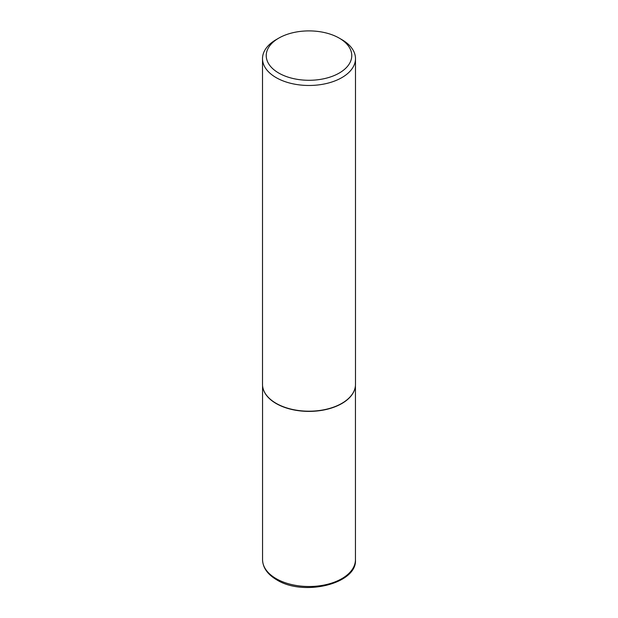<?xml version="1.0" encoding="UTF-8"?>
<svg xmlns="http://www.w3.org/2000/svg" width="618" height="618" viewBox="0 0 618 618"><rect width="100%" height="100%" fill="white"/><g stroke="black" fill="none" stroke-linecap="round" stroke-linejoin="round"><path stroke-width="0.93" d="M355.103 387.81A46.443 26.813 180 0 1 355.08 387.919A46.443 26.813 180 0 1 324.056 409.943A46.443 26.813 180 0 1 276.161 403.531A46.443 26.813 180 0 1 262.92 387.919A46.443 26.813 180 0 1 262.897 387.81M355.489 58.633L355.489 384.357A46.489 26.844 180 0 1 355.126 387.702A46.489 26.844 180 0 1 324.071 409.749A46.489 26.844 180 0 1 276.13 403.338A46.489 26.844 180 0 1 262.874 387.702A46.489 26.844 180 0 1 262.511 384.357L262.511 58.633A46.489 26.844 180 0 1 276.122 39.652L278.757 38.131A42.773 24.697 0 0 0 278.757 73.055A42.773 24.697 0 0 0 339.243 73.055A42.773 24.697 0 0 0 339.243 38.131L341.87 39.652A46.489 26.844 180 0 1 341.878 39.652A46.489 26.844 180 0 1 355.489 58.633A46.489 26.844 180 0 1 326.791 83.43A46.489 26.844 180 0 1 276.13 77.613A46.489 26.844 180 0 1 262.511 58.633M341.878 39.652L339.243 38.131A42.773 24.697 0 0 0 278.757 38.131M276.161 578.657A46.443 26.813 0 0 0 326.775 584.466A46.443 26.813 0 0 0 355.443 559.692C357.451 583.778 303.453 596.81 276.671 579.792C267.494 574.354 262.789 567.656 262.557 559.692A46.443 26.813 0 0 0 276.161 578.657M355.443 385.562L355.443 559.692M262.557 385.562L262.557 559.692"/></g></svg>

